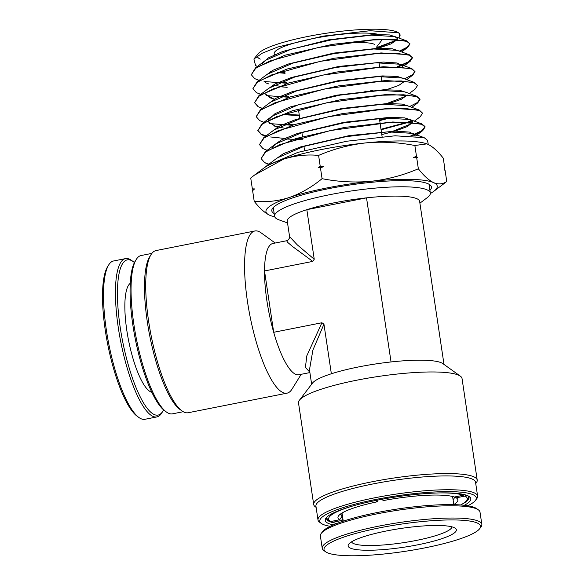 <?xml version="1.0" encoding="UTF-8"?>
<svg xmlns="http://www.w3.org/2000/svg" width="585" height="585" viewBox="0 0 585 585"><rect width="100%" height="100%" fill="white"/><g stroke="black" fill="none" stroke-linecap="round" stroke-linejoin="round"><path stroke-width="0.88" d="M334.437 202.761A66.917 11.62 171.5 0 0 306.832 209.671L366.524 197.854A66.917 11.62 171.5 0 0 334.437 202.761M287.535 222.951L278.935 219.828A78.726 13.674 -8.5 0 1 274.592 216.26A78.726 13.674 -8.5 0 1 330.094 194.622A78.726 13.674 -8.5 0 1 430.319 192.984A78.726 13.674 -8.5 0 1 427.218 197.671L419.906 203.17M286.657 240.749C287.235 241.729 290.708 236.94 289.575 236.603L287.264 221.152A66.917 11.62 -8.5 0 1 306.832 209.671L314.24 259.243L312.756 261.4L292.551 246.519L287.571 242.3L286.679 240.742M333.384 524.862A73.608 12.782 -8.5 0 1 328.273 523.363A73.608 12.782 -8.5 0 1 326.035 518.032A73.608 12.782 -8.5 0 1 392.937 497.396A73.608 12.782 -8.5 0 1 467.788 495.736A73.608 12.782 -8.5 0 1 469.36 496.606A73.608 12.782 -8.5 0 1 464.329 505.294M341.75 513.191L342.181 516.087L339.651 519.751L330.686 521.528A70.068 12.168 -8.5 0 1 330.02 521.103L328.265 519.846A71.641 12.439 -8.5 0 1 326.832 517.842A71.641 12.439 -8.5 0 1 326.839 517.14A72.035 12.512 171.5 0 0 326.554 518.661A72.035 12.512 171.5 0 0 329.53 521.535A72.035 12.512 171.5 0 0 335.505 523.18M467.766 505.754A79.121 13.74 171.5 0 0 475.415 500.431A79.121 13.74 171.5 0 0 473.016 494.698A79.121 13.74 171.5 0 0 378.875 498.859A79.121 13.74 171.5 0 0 321.362 523.458A79.121 13.74 171.5 0 0 323.044 524.394A79.121 13.74 171.5 0 0 330.233 526.31M321.362 523.458L319.607 522.2A80.693 14.011 -8.5 0 1 317.991 519.941A80.693 14.011 -8.5 0 1 385.193 495.853A80.693 14.011 -8.5 0 1 474.274 492.87A80.693 14.011 -8.5 0 1 477.609 496.087A80.693 14.011 -8.5 0 1 476.724 498.72L475.415 500.431M477.609 496.087L475.546 482.289A80.693 14.011 171.5 0 0 472.212 479.071A80.693 14.011 171.5 0 0 383.131 482.055A80.693 14.011 171.5 0 0 315.929 506.142L317.991 519.941M316.112 507.37L315.352 506.829A82.668 14.354 -8.5 0 1 313.692 504.511A82.668 14.354 -8.5 0 1 382.539 479.839A82.668 14.354 -8.5 0 1 473.791 476.782A82.668 14.354 -8.5 0 1 477.206 480.08A82.668 14.354 -8.5 0 1 476.3 482.771L475.729 483.517M299.418 400.22L312.522 383.065A66.917 11.62 -8.5 0 1 331.359 373.771A66.917 11.62 -8.5 0 1 391.043 361.947A66.917 11.62 -8.5 0 1 441.397 362.802A66.917 11.62 -8.5 0 1 442.816 363.592L460.366 376.162A82.668 14.354 171.5 0 0 458.611 375.182A82.668 14.354 171.5 0 0 374.546 377.047A82.668 14.354 171.5 0 0 299.418 400.22A82.668 14.354 171.5 0 0 298.511 402.911L313.692 504.511M477.206 480.08L462.026 378.473A82.668 14.354 171.5 0 0 460.366 376.162M151.881 253.393L141.131 255.521A80.693 20.833 78.8 0 0 136.239 259.477A80.693 20.833 78.8 0 0 136.363 338.722A80.693 20.833 78.8 0 0 166.447 412.037A80.693 20.833 78.8 0 0 168.553 413.273A80.693 20.833 78.8 0 0 172.48 413.836L183.237 411.708M254.899 230.98L156.041 250.563A82.668 21.345 78.8 0 0 151.032 254.614A82.668 21.345 78.8 0 0 151.164 335.797A82.668 21.345 78.8 0 0 181.979 410.897A82.668 21.345 78.8 0 0 184.136 412.162A82.668 21.345 78.8 0 0 188.158 412.739L287.016 393.164A82.668 21.345 -101.2 0 1 282.994 392.586A82.668 21.345 -101.2 0 1 248.654 308.887A82.668 21.345 -101.2 0 1 254.899 230.98A82.668 21.345 -101.2 0 1 258.928 231.558A82.668 21.345 -101.2 0 1 261.078 232.823L275.191 243.016M309.896 372.579L298.877 374.766A66.917 17.279 -101.2 0 1 295.622 374.298A66.917 17.279 -101.2 0 1 273.692 332.295L264.522 270.95A66.917 17.279 -101.2 0 1 272.881 243.477L286.657 240.742M301.187 374.305L292.025 389.105A82.668 21.345 -101.2 0 1 287.016 393.164M312.756 261.4L264.522 270.95A66.917 17.279 78.8 0 0 273.692 332.295L321.925 322.745L323.951 324.2L312.909 350.049L309.48 369.8L311.637 384.228M309.838 372.199L305.414 367.402L306.825 355.804L321.925 322.745M289.575 236.603L297.173 244.749L314.24 259.243M444.008 364.448L419.635 201.372A66.917 11.62 171.5 0 0 366.524 197.854L391.043 361.947M331.359 373.771L323.951 324.2M166.447 412.037L164.765 410.824A79.121 20.431 -101.2 0 1 135.274 338.942A79.121 20.431 -101.2 0 1 135.15 261.246L136.239 259.477M181.979 410.897L179.88 409.383A80.693 20.833 -101.2 0 1 149.797 336.068A80.693 20.833 -101.2 0 1 149.665 256.822L151.032 254.614M461.814 504.299A72.035 12.512 171.5 0 0 469.046 497.367A72.035 12.512 171.5 0 0 468.351 496M378.144 90.558L378.078 90.127M370.795 90.558A42.91 7.451 -8.5 0 1 373.42 90.88M376.075 90.69L376.001 90.163M274.197 213.591A80.693 14.011 -8.5 0 1 272.683 208.209A80.693 14.011 -8.5 0 1 346.027 185.591A80.693 14.011 -8.5 0 1 428.081 183.77A80.693 14.011 -8.5 0 1 429.799 184.728A80.693 14.011 -8.5 0 1 429.924 190.322M273.458 207.339A79.121 13.74 171.5 0 0 273.122 209.079A79.121 13.74 171.5 0 0 273.714 210.373M380.308 34.961A55.107 9.572 171.5 0 0 314.964 38.179A55.107 9.572 171.5 0 0 275.06 55.063M340.134 43.641A47.239 8.205 -8.5 0 1 374.597 44.358M377.676 90.053A47.239 8.205 -8.5 0 1 379.643 90.478M368.038 91.348A39.363 6.837 171.5 0 0 364.777 91.136M253.905 59.005L258.234 53.703A72.167 12.534 -8.5 0 1 324.105 33.579A72.167 12.534 -8.5 0 1 397.076 32.007A72.167 12.534 -8.5 0 1 398.443 32.753L399.475 33.44L398.217 32.775L370.071 30.72L322.957 36.146L277.795 47.005L262.292 53.169L253.905 59.005L255.55 65.542L257.437 66.419M398.941 33.126A72.167 12.534 -8.5 0 1 398.648 37.945M396.535 39.67A72.167 12.534 -8.5 0 1 394.422 40.972L396.637 39.802M399.087 38.105L399.475 33.44M260.296 59.1A72.167 12.534 -8.5 0 1 257.29 56.058M265.18 167.149L267.074 165.555L297.794 152.4L346.766 141.226L395.116 135.793L424.176 137.658L427.518 140.341L428.271 144.473M268.552 164.444L264.661 162.615L268.924 164.166M251.301 74.734L255.477 67.904L285.063 55.195L332.229 44.387L378.714 39.115L406.721 40.884L409.968 43.933L406.75 41.374L393.961 39.531L373.055 39.948L318.342 47.487L269.729 61.052L255.718 68.291L251.301 74.734L254.724 78.639L259.126 80.357M409.902 43.678L407.262 47.144L399.358 51.122M400.074 51.385L407.73 47.385L409.968 43.933M252.925 88.642L257.151 81.841L286.95 69.059L334.349 58.215L381.084 52.928L409.237 54.712L412.491 57.783L409.251 55.195L396.381 53.337L375.343 53.761L320.317 61.345L271.447 74.975L257.371 82.244L252.932 88.715L256.376 92.635L260.734 94.339M412.425 57.527L408.666 61.732L397.544 66.595M286.474 82.719L279.352 82.529M264.062 81.498L286.555 83.238M398.941 66.653L410.217 61.264L412.491 57.783M254.57 102.689L258.789 95.801L288.697 82.968L336.353 72.057L383.394 66.741L411.716 68.533L415.006 71.626L411.76 69.03L398.824 67.158L377.691 67.575L322.364 75.18L273.202 88.876L259.038 96.181L254.57 102.689L258.036 106.631L262.292 108.371M414.941 71.37L412.337 74.843L404.491 78.829M288.573 96.737L280.88 96.532M266.19 95.582L288.654 97.256M406.736 79.64L412.739 75.129L415.006 71.626M256.201 116.59L260.464 109.746L290.57 96.839L338.474 85.885L385.749 80.547L414.231 82.368L417.529 85.476L414.26 82.858L401.252 80.964L379.994 81.381L324.361 89.03L274.943 102.792L260.698 110.134L256.208 116.671L259.689 120.627L263.959 122.309M409.281 93.49L415.226 89.008L417.529 85.476M257.846 130.645L262.102 123.706L292.346 110.74L340.536 99.721L388.096 94.36L416.71 96.189L420.052 99.318L416.761 96.686L403.672 94.785L382.297 95.201L326.342 102.88L276.668 116.7L262.358 124.078L257.846 130.645L261.349 134.623L265.575 136.29M419.979 99.062L417.412 102.536L409.632 106.536M293.699 124.766L282.811 124.481M269.502 123.581L292.047 125.278M411.825 107.333L417.741 102.872L420.052 99.318M259.484 144.627L263.769 137.65L294.167 124.627L342.598 113.563L390.422 108.174L419.226 110.017L422.575 113.168L419.262 110.514L406.114 108.591L384.637 109.007L328.404 116.707L278.431 130.609L264.025 138.023L259.484 144.627L263.001 148.619L267.14 150.308M411.774 120.554L408.235 121.885M406.919 122.345L380.996 129.263M302.803 138.696L296.887 138.777M285.473 138.535L270.606 136.97M266.058 135.932L261.283 134.104L257.824 130.382M283.352 138.938L293.487 139.281M295.176 139.296L302.884 139.215M381.076 129.782L408.337 122.404M409.573 121.951L412.162 120.949M414.363 121.175L420.235 116.751L422.575 113.168M261.122 158.601L265.414 151.61L295.995 138.513L344.719 127.391L392.784 121.98L421.675 123.83L424.995 126.499L425.09 127.011L421.763 124.342L408.542 122.411L386.948 122.821L330.408 130.557L280.171 144.517L265.692 151.968L261.122 158.601L264.661 162.615M425.024 126.755L421.485 130.908L410.919 135.713M412.235 135.779L422.743 130.623L425.09 127.011M257.97 106.112L254.555 102.448M443.028 184.37L446.757 181.482C442.874 184.224 438.516 184.619 433.675 182.666C428.834 180.326 423.73 175.697 418.348 168.78C403.35 175.222 387.679 179.383 371.336 181.262C354.89 182.754 338.474 181.891 322.072 178.681C311.717 187.2 300.778 193.474 289.268 197.518C277.663 201.167 265.978 202.425 254.204 201.284C259.586 208.202 264.698 212.83 269.531 215.17L270.57 215.587M254.204 201.284L252.581 190.417L254.658 188.918L252.354 188.882L250.724 178.015L254.453 175.127L283.535 159.178C295.132 155.53 306.818 154.272 318.591 155.413C333.589 148.97 349.26 144.809 365.603 142.923C382.049 141.438 398.473 142.301 414.867 145.504L426.845 143.873L427.949 144.32C432.856 146.725 437.968 151.347 443.276 158.206L444.9 169.072L444.22 169.57M253.385 190.059L252.354 188.882M322.072 178.681L320.448 167.815L318.145 167.778L320.222 166.279L318.591 155.413M418.348 168.78L416.725 157.913L413.5 157.46L416.491 156.378L414.867 145.504M320.222 166.279L323.439 166.725L320.448 167.815M446.757 181.482L445.126 170.608L444.095 169.431L444.9 169.072M416.491 156.378L417.522 157.555L416.725 157.913M426.904 143.895A86.602 15.034 171.5 0 0 426.757 143.844A86.602 15.034 171.5 0 0 365.603 142.923A86.602 15.034 171.5 0 0 283.535 159.178A86.602 15.034 171.5 0 0 263.638 168.224L254.453 175.127M394.422 40.972L376.747 47.568M376.916 48.679L390.912 43.955L397.164 39.714M397.354 39.224L397.383 38.603L394.853 36.57L371.351 35.173L331.702 39.795L291.22 49.198L265.568 60.306L262.234 63.853M270.628 71.48L271.345 71.641M277.575 72.664L285.07 73.3M379.043 62.675L381.142 62.09M409.237 54.712L397.369 50.398L373.72 48.986L333.823 53.623L293.078 63.078L267.243 74.244L257.151 81.841M272.23 85.461L272.946 85.622M279.103 86.653L287.169 87.333M381.895 76.474L383.95 75.896M402.414 66.873L402.422 66.295L399.847 64.218L376.009 62.8L335.834 67.472L294.84 76.979L268.881 88.211L258.789 95.801M265.056 93.922L274.541 99.611M384.74 90.273L398.67 85.476L404.769 81.183M414.231 82.368L402.363 78.054L378.385 76.606L337.962 81.293L296.69 90.858L270.555 102.148L260.464 109.746M282.175 114.623L299.352 115.596M387.57 104.071L401.325 99.282L407.306 95.004M416.71 96.189L404.835 91.874L380.667 90.426L339.973 95.143L298.46 104.759L272.186 116.115L262.102 123.706M268.508 120.378L268.325 121.877L277.729 127.574M379.702 120.59L390.385 117.87M419.226 110.017L407.357 105.709L383.051 104.232L342.093 108.971L300.31 118.638L273.86 130.06L263.769 137.65M381.793 134.587L393.193 131.676M395.072 131.12L407.16 126.638L412.374 122.653M412.505 121.68L409.829 119.523L385.332 118.046L344.112 122.813L302.087 132.539L275.498 144.02L272.12 147.574M414.802 135.961L414.926 134.996L415.021 135.523L412.345 133.358L387.709 131.859L346.225 136.641L303.922 146.418L277.173 157.965L267.074 165.555M376.835 48.145L395.475 40.848L396.732 39.685M397.054 39.202L397.288 38.076M396.901 37.316L389.654 34.954L374.268 34.522L328.222 39.875L282.833 51.429L268.193 57.981L261.868 64.036M271.286 71.107L272.04 71.268M278.709 72.269L284.99 72.767M378.926 62.149L379.643 66.931M399.409 51.144L392.484 48.818L377.881 48.299L333.728 53.096L288.515 63.977L272.72 70.346L264.354 76.423M272.888 85.088L279.082 86.119M381.018 76.152L381.786 75.948M402.129 66.844L402.326 65.769L397.105 62.99L383.402 62.061L338.773 66.434L291.491 77.483L274.811 84.079L266.007 90.375M265.034 93.651L270.365 97.907L274.475 99.077M383.116 90.156L384.63 89.746M404.703 81.176L402.999 82.456L404.367 81.147M404.432 78.807L397.383 76.452L382.575 75.926L337.867 80.774L292.105 91.765L276.113 98.2L267.645 104.342M283.279 114.229L299.271 115.062M385.288 104.137L405.493 96.335M406.941 92.635L399.445 90.214L383.65 89.776L336.507 95.209L290.028 106.989L275.001 113.68L268.442 119.859M268.288 120.488L268.266 121.344M273.692 125.907L283.681 128.078M379.621 120.057L388.155 117.929M409.456 106.47L402.283 104.086L387.27 103.552L342.006 108.444L295.696 119.552L279.513 126.06L270.935 132.261M393.091 131.15L410.502 124.078L411.994 122.623M411.964 120.298L404.74 117.899L389.625 117.358L344.09 122.272L297.516 133.438L281.239 139.976L272.595 146.206M414.926 134.996L409.522 132.1L395.38 131.12L349.325 135.581L300.536 146.93L283.323 153.701L274.226 160.173M417.522 157.555A98.426 17.089 171.5 0 0 413.5 157.46M323.439 166.725A98.426 17.089 171.5 0 0 318.145 167.778M430.341 193.503A86.602 15.034 171.5 0 0 433.843 191.266A86.602 15.034 171.5 0 0 433.675 182.666A86.602 15.034 171.5 0 0 371.336 181.262A86.602 15.034 171.5 0 0 289.268 197.518A86.602 15.034 171.5 0 0 269.531 215.17A86.602 15.034 171.5 0 0 270.723 215.646A86.602 15.034 171.5 0 0 274.731 216.757M429.441 187.098A79.121 13.74 171.5 0 0 429.631 185.686A79.121 13.74 171.5 0 0 428.798 184.121M163.588 409.888A79.121 20.431 -101.2 0 1 162.857 411.204L161.767 412.966A80.693 20.833 -101.2 0 1 156.875 416.929L144.941 419.291A80.693 20.833 -101.2 0 1 138.901 417.493L137.226 416.279A79.121 20.431 -101.2 0 1 110.214 355.812A79.121 20.431 -101.2 0 1 104.042 277.085A79.121 20.431 -101.2 0 1 107.603 266.694L108.693 264.932A80.693 20.833 -101.2 0 1 113.585 260.976L125.526 258.607A80.693 20.833 -101.2 0 1 131.559 260.405L133.234 261.619A79.121 20.431 -101.2 0 1 134.411 262.555M138.901 417.493A80.693 20.833 -101.2 0 1 111.362 355.819A80.693 20.833 -101.2 0 1 105.059 275.528A80.693 20.833 -101.2 0 1 108.693 264.932M156.875 416.929A80.693 20.833 -101.2 0 1 132.378 383.694A80.693 20.833 -101.2 0 1 117 273.166A80.693 20.833 -101.2 0 1 125.526 258.607M130.25 283.345A55.897 14.435 78.8 0 0 125.929 292.727A55.897 14.435 78.8 0 0 131.311 352.426A55.897 14.435 78.8 0 0 151.815 392.257M162.857 411.204A79.121 20.431 -101.2 0 1 134.038 382.502A79.121 20.431 -101.2 0 1 117.439 294.482A79.121 20.431 -101.2 0 1 133.234 261.619M375.241 500.577L377.734 501.689L378.005 500.029M336.843 523.451A70.068 12.168 -8.5 0 1 332.477 522.325L330.752 521.089M332.477 522.325L341.443 520.548L342.854 518.507M454.925 496.921L456.183 497.828L465.148 496.051A70.068 12.168 -8.5 0 1 466.45 500.716A70.068 12.168 -8.5 0 1 460.607 504.957M465.857 495.02L465.148 496.051M439.167 492.928A70.068 12.168 -8.5 0 1 463.357 495.254L463.883 494.493M463.357 495.254L454.391 497.023A60.621 10.53 -8.5 0 0 383.702 500.511L381.237 499.407M342.181 516.087A57.469 9.982 -8.5 0 1 340.616 514.215A57.469 9.982 -8.5 0 1 340.602 513.959M454.245 496.972A57.469 9.982 -8.5 0 1 454.296 497.228A57.469 9.982 -8.5 0 1 453.082 499.751M468.329 495.992A71.641 12.439 -8.5 0 1 468.541 496.665A71.641 12.439 -8.5 0 1 467.759 498.998L466.45 500.716M339.651 519.751A60.621 10.53 -8.5 0 1 338.627 515.773A60.621 10.53 -8.5 0 1 377.734 501.689M343.234 521.081A60.621 10.53 -8.5 0 1 341.443 520.548M330.02 521.103A70.068 12.168 -8.5 0 1 353.83 505.681M456.183 497.828A60.621 10.53 -8.5 0 1 456.658 498.135A60.621 10.53 -8.5 0 1 453.799 504.555M451.927 526.844A50.778 8.819 -8.5 0 1 446.786 531.421A50.778 8.819 -8.5 0 1 391.862 544.189A50.778 8.819 -8.5 0 1 351.548 541.842M450.852 535.048A54.719 9.499 -8.5 0 1 386.063 549.366A54.719 9.499 -8.5 0 1 348.748 544.16A54.719 9.499 -8.5 0 1 353.669 540.664A54.719 9.499 -8.5 0 1 409.098 527.341A54.719 9.499 -8.5 0 1 455.284 528.24A54.719 9.499 -8.5 0 1 450.852 535.048M472.526 533.798A79.121 13.74 171.5 0 0 479.649 528.738A79.121 13.74 171.5 0 0 425.683 521.213A79.121 13.74 171.5 0 0 331.995 541.915A79.121 13.74 171.5 0 0 325.589 551.765A79.121 13.74 171.5 0 0 392.374 553.066A79.121 13.74 171.5 0 0 472.526 533.798M479.649 528.738L480.958 527.026A80.693 14.011 171.5 0 0 481.843 524.394A80.693 14.011 171.5 0 0 419.079 520.014A80.693 14.011 171.5 0 0 330.364 540.46A80.693 14.011 171.5 0 0 322.218 548.247A80.693 14.011 171.5 0 0 323.834 550.507L325.589 551.765M481.843 524.394L480.007 512.124A80.693 14.011 171.5 0 0 478.391 509.871A80.693 14.011 171.5 0 0 435.386 506.244A80.693 14.011 171.5 0 0 328.536 528.189A80.693 14.011 171.5 0 0 321.275 533.352A80.693 14.011 171.5 0 0 320.39 535.984L322.218 548.247M478.391 509.871L476.636 508.614A79.121 13.74 171.5 0 0 434.465 505.06A79.121 13.74 171.5 0 0 322.584 531.633L321.275 533.352M273.312 207.668L274.592 216.26M429.039 184.392L430.319 192.984M288.12 93.695L288.039 93.169M286.058 79.896L285.977 79.37M298.438 109.497L299.827 118.784M301.816 132.071L302.496 136.627M303.959 146.404L304.558 150.447M406.721 40.884L394.853 36.57M255.477 67.904L265.568 60.306M411.716 68.533L399.847 64.218M421.697 123.837L409.829 119.523M265.414 151.61L275.498 144.02M424.22 137.672L412.345 133.358M395.475 40.848L397.003 39.707M401.654 51.955L407.73 47.385M268.683 83.904L265.232 82.646M259.06 80.408L257.232 79.743M404.191 65.798L410.217 61.264M260.676 94.382L258.921 93.746M263.908 122.345L262.248 121.746M265.524 136.334L263.879 135.735M415.562 136.027L422.743 130.623M433.843 191.266L443.028 184.363M377.23 104.05L377.31 104.576M379.372 118.404L380.038 122.828M380.111 123.34L381.361 131.705M381.442 132.232L382.1 136.656M383.138 90.317L383.058 89.79M381.705 80.759L381.069 76.496M376.937 48.855L376.864 48.328M376.66 46.961L382.363 39.495M326.832 517.842L326.752 517.316M468.541 496.665L468.461 496.131M452.6 496.497L453.814 504.643M342.028 513.023L343.249 521.162"/></g></svg>
